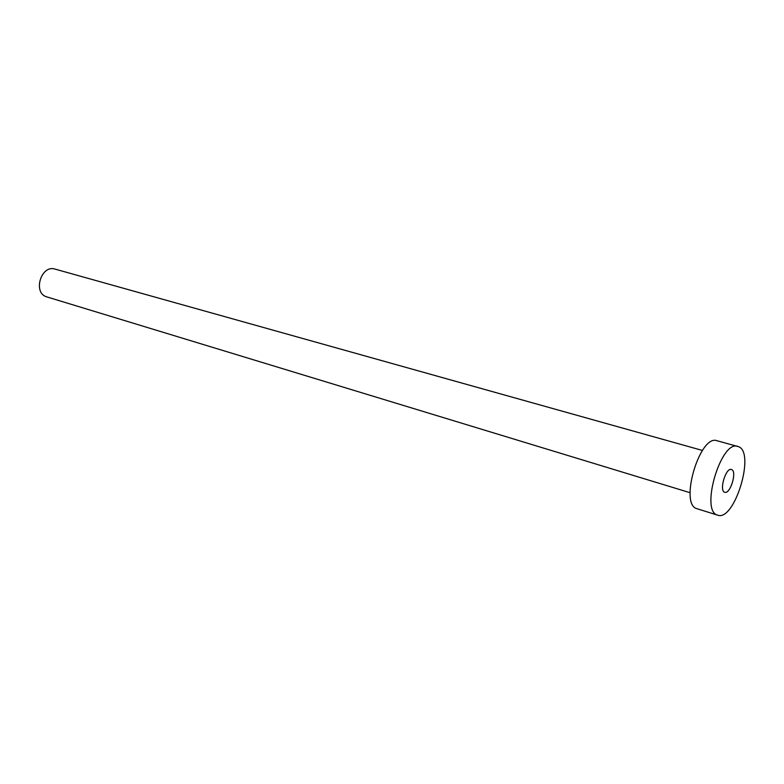 <?xml version="1.0" encoding="UTF-8"?>
<svg xmlns="http://www.w3.org/2000/svg" width="784" height="784" viewBox="0 0 784 784"><rect width="100%" height="100%" fill="white"/><g stroke="black" fill="none" stroke-linecap="round" stroke-linejoin="round"><path stroke-width="1.18" d="M731.648 469.577L731.413 469.489C725.886 467.264 718.889 490.617 724.612 492.215L724.759 492.264C730.276 494.488 737.274 471.419 731.648 469.577M690.077 492.705L46.609 296.832C32.507 292.853 41.15 264.404 55.037 269.098L702.425 450.447M697.348 508.816L696.907 508.679C679.013 504.514 699.906 433.905 717.007 440.726L738.753 446.753C755.443 453.074 734.314 521.85 717.703 515.166L717.487 515.088C699.936 511.05 721.055 439.657 737.803 446.4M697.123 508.747L717.703 515.166"/></g></svg>
